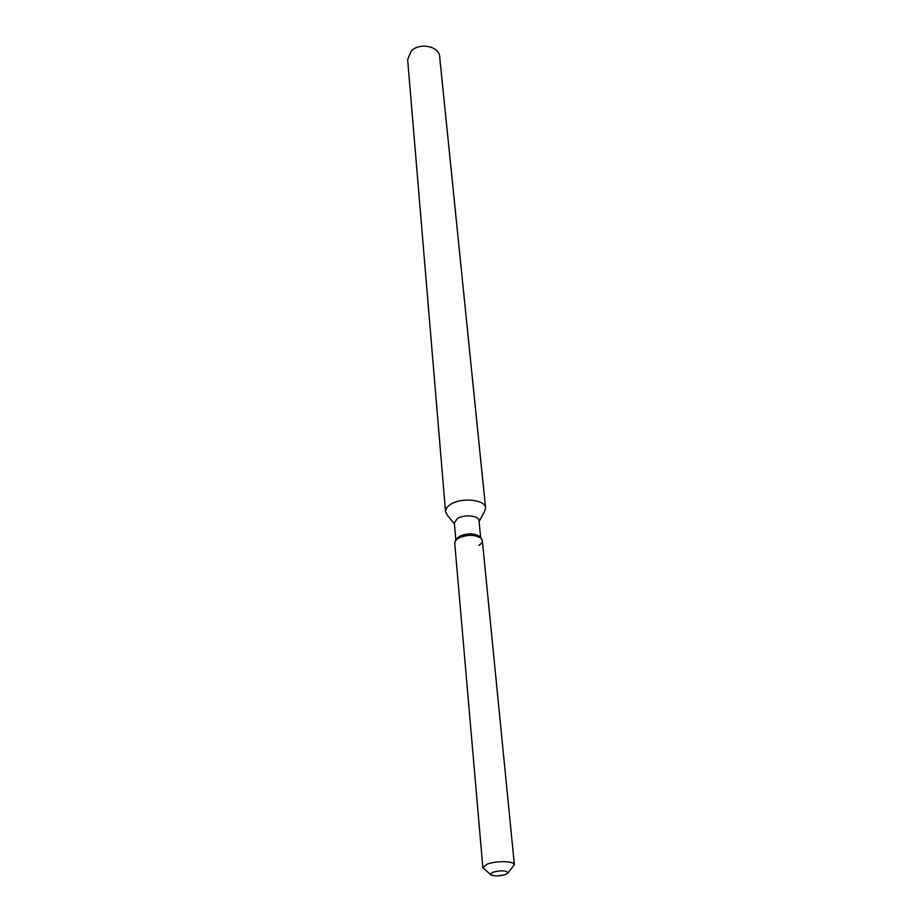 <?xml version="1.0" encoding="UTF-8"?>
<svg xmlns="http://www.w3.org/2000/svg" width="922" height="922" viewBox="0 0 922 922"><rect width="100%" height="100%" fill="white"/><g stroke="black" fill="none" stroke-linecap="round" stroke-linejoin="round"><path stroke-width="1.38" d="M492.728 872.293L490.446 874.171C493.04 876.338 498.157 876.419 505.786 874.436L508.114 872.535C505.51 870.38 500.381 870.299 492.728 872.293L490.446 874.171L491.138 875.001C495.114 876.326 500.001 876.142 505.786 874.436L508.114 872.535C505.51 870.38 500.381 870.299 492.728 872.293M478.852 545.421C482.483 543.07 483.266 540.707 481.18 538.321L479.705 536.546C473.92 532.962 467.016 532.974 458.96 536.581L456.171 539.428M508.034 872.938L514.384 864.767L482.333 540.557L481.18 538.321C474.749 534.345 467.062 534.357 458.096 538.356L455.445 540.707L454.719 543.116L482.851 867.694L490.596 874.552M480.662 537.71L478.991 520.653C479.014 515.536 463.997 514.073 457.358 518.59L454.35 522.935L455.837 540.004M479.071 521.552L484.499 511.722L485.583 507.953C485.606 499.528 461.138 497.085 450.374 504.553C447.009 506.766 445.395 509.14 445.533 511.675L447.297 515.168L454.431 523.846M485.583 507.953L439.656 56.565C439.298 46.204 419.602 42.251 411.258 50.975L407.639 59.538L445.533 511.675M479.705 536.546L481.18 538.321C474.749 534.345 467.062 534.357 458.096 538.356L455.445 540.707L456.574 538.702L455.445 540.707M514.384 864.767C514.695 860.941 495.587 860.595 486.897 864.306L482.851 867.694"/></g></svg>
